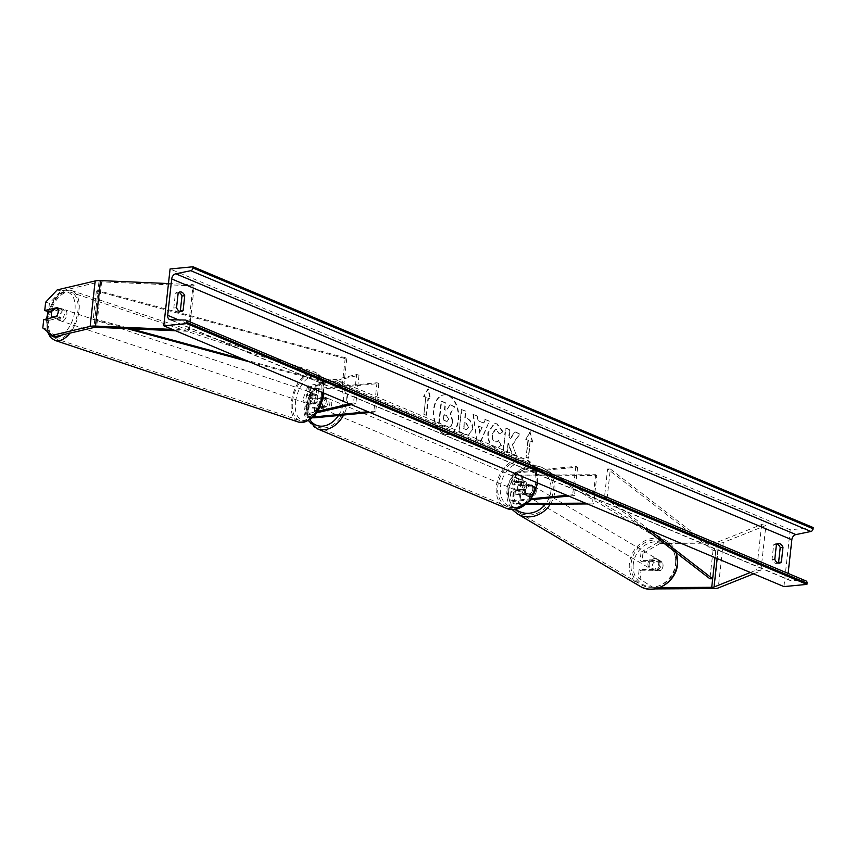 <?xml version="1.0" encoding="UTF-8"?>
<svg xmlns="http://www.w3.org/2000/svg" width="856" height="856" viewBox="0 0 856 856"><rect width="100%" height="100%" fill="white"/><g stroke="black" fill="none" stroke-linecap="round" stroke-linejoin="round"><path stroke-width="0.64" stroke-dasharray="4.28 3.21" d="M55.972 336.44L46.566 329.068L47.487 320.722L60.081 317.758A5.906 3.274 -73.8 0 0 61.985 312.879A5.906 3.274 -73.8 0 0 61.086 308.663L57.309 307.572M45.646 302.2L49.413 303.291L60.99 290.976L98.932 282.041A4.719 1.177 6.3 0 1 99.788 281.902A4.719 1.177 6.3 0 1 101.618 281.87L194.248 285.893L189.23 331.358L188.138 330.095L172.366 329.41M49.413 303.291L48.492 311.638M60.99 290.976L57.224 289.884M175.587 330.769L189.23 331.358M168.471 283.561L193.156 284.631L188.138 330.095M194.248 285.893L193.156 284.631M61.086 308.663L52.163 310.771M46.566 329.068L42.8 327.976M47.487 320.722L43.72 319.63M60.081 317.758L56.314 316.666M639.143 569.54L641.005 570.813L640.085 579.159L655.118 588.885L638.223 577.875L639.143 569.54L658.532 569.433L660.393 570.706A5.906 5.179 -55.6 0 0 663.047 566.148A5.906 5.179 -55.6 0 0 661.399 561.611L642.011 561.718L642.931 553.383L641.069 552.099L640.149 560.445L642.011 561.718M658.532 569.433A5.906 5.179 -55.6 0 0 661.185 564.874A5.906 5.179 -55.6 0 0 659.537 560.338L640.149 560.445M641.069 552.099L658.307 542.169L660.179 543.442L718.601 543.121A9.448 2.354 -173.7 0 0 720.709 543.025A9.448 2.354 -173.7 0 0 723.267 542.501L765.874 525.488L760.856 570.941L753.601 573.841M658.307 542.169L716.74 541.848A4.719 1.177 -173.7 0 0 717.788 541.795A4.719 1.177 -173.7 0 0 719.072 541.538L761.669 524.525L765.874 525.488M750.38 572.482L756.65 569.978L760.856 570.941M761.669 524.525L756.65 569.978M653.288 587.633L659.762 587.601M638.223 577.875L640.085 579.159M641.005 570.813L660.393 570.706M660.179 543.442L642.931 553.383M659.537 560.338L661.399 561.611M530.099 493.805L519.517 493.869A4.13 1.027 6.3 0 1 513.782 492.296A4.13 1.027 6.3 0 1 515.333 491.676L524.525 490.788A5.906 4.376 -67.2 0 0 525.53 481.703L516.339 482.581A4.13 1.027 -173.7 0 0 514.788 483.201A4.13 1.027 -173.7 0 0 520.523 484.774L531.105 484.71A5.906 5.179 124.4 0 1 532.753 489.247A5.906 5.179 124.4 0 1 530.099 493.805L531.266 494.608A5.906 5.179 -55.6 0 0 533.919 490.049A5.906 5.179 -55.6 0 0 532.272 485.513L521.689 485.566A7.083 1.766 -173.7 0 1 511.845 482.88A7.083 1.766 -173.7 0 1 514.51 481.81L523.712 480.933A5.906 4.376 112.8 0 1 522.706 490.028L513.504 490.905L512.444 500.567A7.083 1.766 -173.7 0 0 509.78 501.627A7.083 1.766 -173.7 0 0 519.624 504.323L526.579 504.28M596.803 475.508L595.637 474.706L521.593 475.112A4.13 1.027 -173.7 0 1 515.847 473.539A4.13 1.027 -173.7 0 1 517.399 472.919L577.64 467.13L575.81 466.37L515.58 472.159A7.083 1.766 -173.7 0 0 512.915 473.218A7.083 1.766 -173.7 0 0 522.759 475.915L596.803 475.508L593.668 503.917L587.409 503.949M530.977 499.733L514.263 501.338A4.13 1.027 -173.7 0 0 512.712 501.958A4.13 1.027 -173.7 0 0 518.458 503.521L527.51 503.478M575.81 466.37L572.675 494.779L574.494 495.549L568.748 496.106M572.675 494.779L566.918 495.335M531.747 498.716L512.444 500.567M513.504 490.905A7.083 1.766 6.3 0 0 510.85 491.975A7.083 1.766 6.3 0 0 520.683 494.661L531.266 494.608M595.637 474.706L592.502 503.114L593.668 503.917M585.525 503.157L592.502 503.114M577.64 467.13L574.494 495.549M525.53 481.703L523.712 480.933M531.105 484.71L532.272 485.513M524.525 490.788L522.706 490.028M316.72 394.562A5.906 3.274 106.2 0 1 317.619 398.778A5.906 3.274 106.2 0 1 315.714 403.647L308.845 405.273A4.13 1.027 -173.7 0 0 308.042 405.776A4.13 1.027 -173.7 0 0 310.311 406.964A4.13 1.027 -173.7 0 0 314.698 407.306L323.9 406.418A5.906 4.376 -67.2 0 0 324.906 397.323L315.704 398.211A4.13 1.027 6.3 0 1 311.317 397.869A4.13 1.027 6.3 0 1 309.048 396.681A4.13 1.027 6.3 0 1 309.851 396.178L316.72 394.562L314.366 393.878L307.497 395.493A7.083 1.766 6.3 0 0 306.106 396.36A7.083 1.766 6.3 0 0 310 398.393A7.083 1.766 6.3 0 0 317.533 398.971L326.725 398.094A5.906 4.376 112.8 0 1 325.719 407.189L316.527 408.066L315.457 417.728M316.527 408.066A7.083 1.766 -173.7 0 1 308.995 407.488A7.083 1.766 -173.7 0 1 305.111 405.455A7.083 1.766 -173.7 0 1 306.491 404.588L313.36 402.973A5.906 3.274 -73.8 0 0 315.265 398.094A5.906 3.274 -73.8 0 0 314.366 393.878M369.931 412.496L375.688 411.939L378.834 383.531L318.593 389.32A7.083 1.766 6.3 0 1 311.07 388.731A7.083 1.766 6.3 0 1 307.176 386.698A7.083 1.766 6.3 0 1 308.567 385.831L356.642 374.511L353.507 402.919L349.441 403.882M378.834 383.531L377.004 382.76L316.774 388.549A4.13 1.027 6.3 0 1 312.376 388.207A4.13 1.027 6.3 0 1 310.107 387.019A4.13 1.027 6.3 0 1 310.921 386.516L359.006 375.195L356.642 374.511M313.328 416.99A4.13 1.027 6.3 0 1 309.08 416.583A4.13 1.027 6.3 0 1 306.972 415.438A4.13 1.027 6.3 0 1 307.786 414.935L316.731 412.817M312.526 417.771A7.083 1.766 6.3 0 1 304.041 415.107A7.083 1.766 6.3 0 1 305.421 414.25L317.694 411.362M375.688 411.939L373.869 411.18L368.112 411.725M359.006 375.195L355.861 403.604L353.507 402.919M351.335 404.674L355.861 403.604M377.004 382.76L373.869 411.18M324.906 397.323L326.725 398.094M315.714 403.647L313.36 402.973M323.9 406.418L325.719 407.189M318.796 398.479L325.366 397.847L327.548 398.768A5.906 4.376 -67.2 0 0 326.115 397.612A5.906 4.376 -67.2 0 0 324.456 397.377A5.906 4.376 -67.2 0 0 320.989 399.399L318.796 398.479A5.906 4.376 112.8 0 0 317.918 406.429L320.101 407.349A5.906 4.376 -67.2 0 0 321.546 408.494A5.906 4.376 -67.2 0 0 323.204 408.74A5.906 4.376 -67.2 0 0 326.671 406.718L324.488 405.798L317.918 406.429M324.659 409.35A5.906 4.376 112.8 0 1 323.001 409.115A5.906 4.376 112.8 0 1 320.893 403.026A5.906 4.376 112.8 0 1 325.911 397.987A5.906 4.376 112.8 0 1 327.58 398.233A5.906 4.376 112.8 0 1 329.688 404.31A5.906 4.376 112.8 0 1 324.659 409.35M517.998 490.659A5.906 4.376 112.8 0 1 516.339 490.413A5.906 4.376 112.8 0 1 514.231 484.336A5.906 4.376 112.8 0 1 519.25 479.296A5.906 4.376 112.8 0 1 520.908 479.531A5.906 4.376 112.8 0 1 523.016 485.62A5.906 4.376 112.8 0 1 517.998 490.659M519.432 482.848L525.991 482.217L523.808 481.297A5.906 4.376 -67.2 0 0 522.374 480.152A5.906 4.376 -67.2 0 0 520.716 479.906A5.906 4.376 -67.2 0 0 517.238 481.928L519.432 482.848A5.906 4.376 112.8 0 0 518.554 490.798L516.361 489.878A5.906 4.376 -67.2 0 0 517.794 491.034A5.906 4.376 -67.2 0 0 519.453 491.269A5.906 4.376 -67.2 0 0 522.93 489.247L525.113 490.167L518.554 490.798M525.991 482.217A5.906 4.376 112.8 0 1 525.113 490.167M325.366 397.847A5.906 4.376 112.8 0 1 324.488 405.798M326.671 406.718L320.101 407.349M320.989 399.399L327.548 398.768M517.238 481.928L523.808 481.297M522.93 489.247L516.361 489.878M516.168 489.889A5.906 4.376 112.8 0 1 514.51 489.653A5.906 4.376 112.8 0 1 512.402 483.565A5.906 4.376 112.8 0 1 517.431 478.525A5.906 4.376 112.8 0 1 519.089 478.772A5.906 4.376 112.8 0 1 521.197 484.849A5.906 4.376 112.8 0 1 516.168 489.889M327.741 398.757A5.906 4.376 -67.2 0 0 322.712 403.797A5.906 4.376 -67.2 0 0 324.82 409.874A5.906 4.376 -67.2 0 0 326.489 410.12A5.906 4.376 -67.2 0 0 331.507 405.081A5.906 4.376 -67.2 0 0 329.4 398.992A5.906 4.376 -67.2 0 0 327.741 398.757M324.52 427.904A24.375 18.083 -67.2 0 0 345.268 407.082A24.375 18.083 -67.2 0 0 336.558 381.969A24.375 18.083 -67.2 0 0 329.699 380.963A24.375 18.083 -67.2 0 0 308.952 401.796A24.375 18.083 -67.2 0 0 317.662 426.909A24.375 18.083 -67.2 0 0 324.52 427.904M519.389 460.742A24.375 18.083 112.8 0 1 526.247 461.737A24.375 18.083 112.8 0 1 534.957 486.85A24.375 18.083 112.8 0 1 514.21 507.683A24.375 18.083 112.8 0 1 507.351 506.677A24.375 18.083 112.8 0 1 498.641 481.564A24.375 18.083 112.8 0 1 519.389 460.742M62.156 309.551L57.159 310.728A5.906 3.221 108.5 0 1 60.979 308.492A5.906 3.221 108.5 0 1 62.156 309.551L57.941 308.139A5.906 3.221 108.5 0 1 58.379 311.851A5.906 3.221 108.5 0 1 56.828 316.025L56.753 316.035M57.48 315.532A5.906 3.221 108.5 0 1 62.852 309.112A5.906 3.221 108.5 0 1 64.478 313.895A5.906 3.221 108.5 0 1 59.096 320.315A5.906 3.221 108.5 0 1 57.48 315.532M57.159 310.728L52.944 309.316M305.934 398.853A5.906 3.221 108.5 0 1 311.306 392.433A5.906 3.221 108.5 0 1 312.932 397.205A5.906 3.221 108.5 0 1 307.561 403.625A5.906 3.221 108.5 0 1 305.934 398.853M314.366 394.124L309.369 395.301A5.906 3.221 108.5 0 1 313.189 393.065A5.906 3.221 108.5 0 1 314.366 394.124L317.18 395.076A5.906 3.221 108.5 0 1 317.619 398.778A5.906 3.221 108.5 0 1 316.057 402.951L313.243 402.01A5.906 3.221 108.5 0 1 309.433 404.257A5.906 3.221 108.5 0 1 308.256 403.187L313.243 402.01M309.369 395.301L312.183 396.242A5.906 3.221 108.5 0 0 310.621 400.426A5.906 3.221 108.5 0 0 311.07 404.128L308.256 403.187M311.07 404.128L316.057 402.951M317.18 395.076L312.183 396.242M61.044 317.437A5.906 3.221 108.5 0 1 57.224 319.684A5.906 3.221 108.5 0 1 56.047 318.614L61.044 317.437L56.828 316.025M52.74 317.501L56.047 318.614M303.591 398.061A5.906 3.221 108.5 0 1 308.963 391.641A5.906 3.221 108.5 0 1 310.589 396.414A5.906 3.221 108.5 0 1 305.218 402.834A5.906 3.221 108.5 0 1 303.591 398.061M66.822 314.676A5.906 3.221 -71.5 0 0 65.195 309.904A5.906 3.221 -71.5 0 0 59.824 316.324A5.906 3.221 -71.5 0 0 61.45 321.096A5.906 3.221 -71.5 0 0 66.822 314.676M48.878 318.903A24.375 13.311 -71.5 0 0 55.576 338.612A24.375 13.311 -71.5 0 0 77.768 312.098A24.375 13.311 -71.5 0 0 71.069 292.388A24.375 13.311 -71.5 0 0 48.878 318.903M321.535 393.846A24.375 13.311 108.5 0 1 299.343 420.36A24.375 13.311 108.5 0 1 292.645 400.64A24.375 13.311 108.5 0 1 314.837 374.125A24.375 13.311 108.5 0 1 321.535 393.846M443.74 433.853A19.913 12.391 -95.5 0 1 433.371 412.667A19.913 12.391 -95.5 0 1 443.943 394.873A19.913 12.391 -95.5 0 1 447.966 395.526A19.913 12.391 -95.5 0 1 458.335 416.712A19.913 12.391 -95.5 0 1 447.752 434.506A19.913 12.391 -95.5 0 1 443.74 433.853M444.2 433.81A19.913 12.391 -95.5 0 1 433.832 412.624A19.913 12.391 -95.5 0 1 444.403 394.83A19.913 12.391 -95.5 0 1 448.426 395.483A19.913 12.391 -95.5 0 1 458.795 416.669A19.913 12.391 -95.5 0 1 448.212 434.463A19.913 12.391 -95.5 0 1 444.2 433.81M502.6 431.745L496.705 423.902L494.158 423.474L487.877 432.558C487.439 439.952 489.568 444.97 494.265 447.613L497.036 448.105L500.985 445.473L498.342 440.519L496.073 442.06L494.864 441.846C492.714 440.583 491.772 438.09 492.04 434.377L495.089 429.509L496.202 429.701L499.187 433.842L503.06 431.702L497.165 423.859L494.618 423.431L488.337 432.505C487.899 439.909 490.017 444.927 494.725 447.56L497.497 448.062L500.985 445.473M472.148 429.477L472.159 429.412C472.469 423.88 470.682 420.275 466.788 418.584L464.787 417.739L465.504 411.255L461.459 409.553L458.944 432.28L467.932 435.404L472.619 429.359C472.929 423.838 471.142 420.232 467.248 418.541L464.787 417.739M512.38 444.521L516.821 456.623L512.027 454.6L508.025 443.269L507.009 452.492L502.964 450.791L505.468 428.064L509.513 429.755L508.871 435.64L510.069 438.828L514.67 431.927L519.528 433.971L512.38 444.521L516.821 456.623M179.664 311.327A7.383 4.59 -95.5 0 1 178.316 311.798A7.383 4.59 -95.5 0 1 173.789 308L175.416 293.234A7.383 4.59 -95.5 0 1 177.449 292.196A7.383 4.59 -95.5 0 1 178.861 292.399M813.2 527.564L790.206 529.768L170.077 268.977M790.206 529.768L783.936 586.595M777.109 543.988A7.383 4.59 84.5 0 0 775.697 543.785A7.383 4.59 84.5 0 0 773.663 544.812L772.026 559.589A7.383 4.59 84.5 0 0 776.563 563.387A7.383 4.59 84.5 0 0 777.911 562.906M425.785 397.334L423.592 396.414L427.861 388.934L430.161 399.174L427.968 398.254L426.085 415.299L423.902 414.379L425.785 397.334L423.902 414.379M532.304 442.124L529.992 431.884L525.734 439.363L527.927 440.284L526.044 457.329L528.227 458.249L530.11 441.204L532.764 442.081L529.992 431.884M483.447 423.014L477.798 420.638L477.209 416.177L473.036 414.422L476.706 439.77L480.58 441.396L489.258 421.238L484.956 419.429L483.447 423.014L477.798 420.638M806.02 580.946A2.654 1.969 -67.2 0 0 805.464 580.828L790.848 580.571A5.018 3.724 112.8 0 1 789.788 580.357A5.018 3.724 112.8 0 1 787.82 576.109L788.119 573.424M176.539 307.743L173.789 308M178.176 292.966L175.416 293.234M774.787 559.321L772.026 559.589M776.424 544.544L773.663 544.812M452.471 421.666L450.245 413.341L454.611 406.868L449.924 404.899L446.222 410.559L444.446 409.81L445.206 402.919L441.15 401.207L438.636 423.988L445.548 426.898L448.426 427.454L450.588 426.427L452.931 421.623L450.705 413.298L454.611 406.868M449.924 404.899L446.682 410.516L444.906 409.767L445.666 402.866L441.61 401.164L439.096 423.945L446.008 426.855L448.886 427.411L450.588 426.427M451.048 426.384L452.931 421.623M450.384 404.856L455.06 406.825M424.362 414.336L426.085 415.299M426.245 397.28L424.052 396.36L428.31 388.892L430.622 399.121L428.428 398.2L426.545 415.256M530.452 431.841L525.734 439.363M526.194 439.321L527.927 440.284M528.387 440.241L526.044 457.329M530.11 441.204L528.687 458.206L526.504 457.286M530.57 441.161L532.764 442.081M517.281 456.58L512.487 454.557L508.485 443.226L507.469 452.45L503.424 450.748L505.928 428.011L509.973 429.712L509.331 435.597L510.529 438.786L515.13 431.884L519.977 433.928L512.84 444.478M468.136 427.476L466.595 429.701L463.578 428.685L464.241 422.682L466.156 423.485L468.596 427.433L467.055 429.659L463.578 428.685M464.038 428.642L464.241 422.682M464.701 422.639L466.616 423.442L468.596 427.433M465.247 417.696L465.504 411.255M465.964 411.201L461.459 409.553M461.919 409.5L458.944 432.28M459.405 432.237L468.393 435.362L472.608 429.423M501.445 445.43L498.342 440.519M498.802 440.476L496.534 442.006L495.324 441.803C493.174 440.54 492.232 438.047 492.5 434.324L495.549 429.466L496.662 429.659L499.187 433.842M499.647 433.799L503.06 431.702M478.504 426.031L481.757 427.401L479.424 433.147L478.504 426.031L481.757 427.401M482.206 427.358L479.424 433.147M478.258 420.596L477.209 416.177M477.669 416.134L473.036 414.422M473.496 414.379L476.706 439.77M477.156 439.727L480.58 441.396M481.029 441.354L489.258 421.238M489.718 421.195L484.956 419.429M485.406 419.387L483.908 422.971M479.884 433.104L478.964 425.988M448.448 419.494L447.025 421.548L443.29 420.232L443.9 414.764L446.575 415.888L448.897 419.526L447.485 421.505L443.75 420.178L444.36 414.711L447.035 415.845L448.908 419.451M651.234 568.919L653.353 570.16A5.906 5.232 120.5 0 1 652.197 566.158A5.906 5.232 120.5 0 1 654.112 562.135L661.806 562.092A5.906 5.232 120.5 0 1 662.972 566.094A5.906 5.232 120.5 0 1 661.046 570.117L658.927 568.876A5.906 5.232 120.5 0 1 652.465 569.957A5.906 5.232 120.5 0 1 651.234 568.919L658.927 568.876M659.901 564.297A5.906 5.232 120.5 0 1 651.523 569.4A5.906 5.232 120.5 0 1 649.137 564.35A5.906 5.232 120.5 0 1 657.515 559.236A5.906 5.232 120.5 0 1 659.901 564.297M535.107 490.638A5.906 5.232 120.5 0 1 526.718 495.752A5.906 5.232 120.5 0 1 524.343 490.702A5.906 5.232 120.5 0 1 532.721 485.587A5.906 5.232 120.5 0 1 535.107 490.638M533.01 486.08L525.317 486.122A5.906 5.232 120.5 0 1 531.779 485.031A5.906 5.232 120.5 0 1 533.01 486.08L531.597 485.245A5.906 5.232 120.5 0 1 532.753 489.247A5.906 5.232 120.5 0 1 530.838 493.27L532.25 494.105A5.906 5.232 120.5 0 1 525.777 495.196A5.906 5.232 120.5 0 1 524.557 494.147L532.25 494.105M525.317 486.122L523.904 485.288A5.906 5.232 120.5 0 0 521.978 489.311A5.906 5.232 120.5 0 0 523.144 493.313L524.557 494.147M523.144 493.313L530.838 493.27M531.597 485.245L523.904 485.288M653.353 570.16L661.046 570.117M661.806 562.092L659.687 560.841L651.994 560.883A5.906 5.232 120.5 0 1 658.467 559.792A5.906 5.232 120.5 0 1 659.687 560.841M651.994 560.883L654.112 562.135M536.284 491.333A5.906 5.232 120.5 0 1 527.895 496.448A5.906 5.232 120.5 0 1 525.52 491.398A5.906 5.232 120.5 0 1 533.898 486.283A5.906 5.232 120.5 0 1 536.284 491.333M647.96 563.655A5.906 5.232 -59.5 0 0 650.346 568.705A5.906 5.232 -59.5 0 0 658.724 563.601A5.906 5.232 -59.5 0 0 656.338 558.54A5.906 5.232 -59.5 0 0 647.96 563.655M675.587 563.505A24.375 21.603 -59.5 0 0 665.733 542.629A24.375 21.603 -59.5 0 0 631.097 563.751A24.375 21.603 -59.5 0 0 640.951 584.616A24.375 21.603 -59.5 0 0 675.587 563.505M508.657 491.483A24.375 21.603 120.5 0 1 543.293 470.372A24.375 21.603 120.5 0 1 553.147 491.237A24.375 21.603 120.5 0 1 518.511 512.359A24.375 21.603 120.5 0 1 508.657 491.483M97.991 290.569L96.364 291.008L345.182 358.611L346.808 358.172L97.991 290.569L94.856 318.978L131.139 328.832M243.778 359.445L343.673 386.58L346.808 358.172M345.182 358.611L342.047 387.03L343.673 386.58M96.364 291.008L93.229 319.427L127.244 328.661M249.749 361.949L342.047 387.03M94.856 318.978L93.229 319.427M649.543 530.078L607.204 497.411L610.339 468.992L715.798 550.376L714.995 557.609L716.74 541.848M715.798 550.376L713.048 550.344L607.589 468.97L604.454 497.39L607.204 497.411M607.589 468.97L610.339 468.992M643.573 527.574L604.454 497.39M713.048 550.344L709.913 578.763M98.932 282.041L93.914 327.506M101.618 281.87L96.6 327.334M718.601 543.121L713.583 588.586M719.072 541.538L717.189 558.529M723.267 542.501L718.248 587.965M515.58 472.159L514.51 481.81M522.759 475.915L521.689 485.566M517.399 472.919L516.339 482.581M521.593 475.112L520.523 484.774M520.683 494.661L519.624 504.323M519.517 493.869L518.458 503.521M515.333 491.676L514.263 501.338M318.593 389.32L317.533 398.971M308.567 385.831L307.497 395.493M310.921 386.516L309.851 396.178M316.774 388.549L315.704 398.211M306.491 404.588L305.421 414.25M308.845 405.273L307.786 414.935M314.698 407.306L313.671 416.626M338.484 415.513A23.315 17.302 -67.2 0 0 342.603 391.962A23.315 17.302 -67.2 0 0 327.762 381.22A23.315 17.302 -67.2 0 0 309.754 396.028A23.315 17.302 -67.2 0 0 310.022 419.825M316.934 428.653A26.269 19.485 112.8 0 1 307.55 401.592A26.269 19.485 112.8 0 1 329.902 379.155A26.269 19.485 112.8 0 1 337.296 380.225A26.269 19.485 112.8 0 1 343.63 415.021M516.147 507.426A23.315 17.302 112.8 0 1 500.46 486.722A23.315 17.302 112.8 0 1 521.101 462.529A23.315 17.302 112.8 0 1 536.787 483.233A23.315 17.302 112.8 0 1 516.147 507.426M537.194 482.827A26.269 19.485 -67.2 0 0 526.986 459.993A26.269 19.485 -67.2 0 0 519.592 458.923A26.269 19.485 -67.2 0 0 497.24 481.361A26.269 19.485 -67.2 0 0 506.613 508.421M62.028 335.017A23.315 12.733 -71.5 0 0 74.793 311.456A23.315 12.733 -71.5 0 0 66.051 292.238A23.315 12.733 -71.5 0 0 48.599 311.605M54.966 340.399A26.269 14.349 108.5 0 1 47.765 319.17A26.269 14.349 108.5 0 1 71.669 290.591A26.269 14.349 108.5 0 1 78.88 311.83A26.269 14.349 108.5 0 1 69.989 333.134M295.62 401.282A23.315 12.733 108.5 0 1 312.579 375.795A23.315 12.733 108.5 0 1 323.247 394.776A23.315 12.733 108.5 0 1 306.288 420.264A23.315 12.733 108.5 0 1 295.62 401.282M322.765 392.658A26.269 14.349 -71.5 0 0 315.436 372.339A26.269 14.349 -71.5 0 0 291.522 400.908A26.269 14.349 -71.5 0 0 298.733 422.147M47.048 318.849A23.315 12.733 -71.5 0 0 49.07 332.888M787.82 576.109L178.647 319.919M790.848 580.571L170.708 319.78M805.464 580.828L185.324 320.037M633.247 564.436A23.315 20.662 -59.5 0 0 652.379 586.981A23.315 20.662 -59.5 0 0 675.791 564.2A23.315 20.662 -59.5 0 0 656.659 541.666A23.315 20.662 -59.5 0 0 633.247 564.436M639.988 586.242A26.269 23.283 120.5 0 1 629.374 563.762A26.269 23.283 120.5 0 1 666.696 541.003A26.269 23.283 120.5 0 1 676.058 552.634M515.922 509.416A23.315 20.662 120.5 0 1 508.453 490.788A23.315 20.662 120.5 0 1 531.865 468.007A23.315 20.662 120.5 0 1 550.997 490.552A23.315 20.662 120.5 0 1 545.443 504.184M550.355 504.152A26.269 23.283 -59.5 0 0 554.87 491.226A26.269 23.283 -59.5 0 0 544.255 468.746A26.269 23.283 -59.5 0 0 506.934 491.494A26.269 23.283 -59.5 0 0 517.548 513.985M512.915 473.218L511.845 482.88M515.847 473.539L514.788 483.201M513.782 492.296L512.712 501.958M510.85 491.975L509.78 501.627M307.176 386.698L306.106 396.36M310.107 387.019L309.048 396.681M308.042 405.776L306.972 415.438M305.111 405.455L304.041 415.107M537.857 483.116L535.91 468.96L526.986 459.993L337.296 380.225L329.303 379.058L317.908 383.895L309.326 394.659L305.849 408.216L308.535 420.767M321.546 408.494L323.001 409.115M516.339 490.413L517.794 491.034M520.908 479.531L522.374 480.152M326.115 397.612L327.58 398.233M514.51 489.653L324.82 409.874M526.247 461.737L336.558 381.969M507.351 506.677L317.662 426.909M519.089 478.772L329.4 398.992M323.985 393.172L323.557 382.9L321.963 378.341L319.834 375.238L315.436 372.339L71.669 290.591L64.296 290.837L58.829 294.122L53.992 299.472L48.118 311.52M60.979 308.492L62.852 309.112M311.306 392.433L313.189 393.065M307.561 403.625L309.433 404.257M57.224 319.684L59.096 320.315M46.502 318.978L47.283 331.486M308.963 391.641L65.195 309.904M299.343 420.36L55.576 338.612M314.837 374.125L71.069 292.388M305.218 402.834L61.45 321.096M789.788 580.357L169.649 319.566M180.209 291.928L177.449 292.196M181.076 311.531L178.316 311.798M779.324 563.12L776.563 563.387M778.457 543.517L775.697 543.785M676.251 552.783L666.696 541.003L544.255 468.746C529.768 459.319 507.651 472.844 506.688 491.205L512.337 509.662M652.465 569.957L651.523 569.4M526.718 495.752L525.777 495.196M532.721 485.587L531.779 485.031M658.467 559.792L657.515 559.236M527.895 496.448L650.346 568.705M543.293 470.372L665.733 542.629M518.511 512.359L640.951 584.616M533.898 486.283L656.338 558.54"/><path stroke-width="1.28" d="M95.166 280.95L90.148 326.404L52.205 335.349L42.8 327.976L43.72 319.63L56.314 316.666A5.906 3.274 -73.8 0 0 58.208 311.787A5.906 3.274 -73.8 0 0 57.309 307.572L44.726 310.535L45.646 302.2L57.224 289.884L95.166 280.95A9.448 2.354 6.3 0 1 96.867 280.682A9.448 2.354 6.3 0 1 100.527 280.608L168.471 283.561M90.148 326.404A9.448 2.354 6.3 0 1 91.849 326.136A9.448 2.354 6.3 0 1 95.508 326.072L172.366 329.41M52.205 335.349L55.972 336.44L93.914 327.506A4.719 1.177 6.3 0 1 94.77 327.367A4.719 1.177 6.3 0 1 96.6 327.334L175.587 330.769M52.163 310.771L48.492 311.638L44.726 310.535M655.161 588.907L713.583 588.586A9.448 2.354 -173.7 0 0 715.691 588.489A9.448 2.354 -173.7 0 0 718.248 587.965L753.601 573.841M659.762 587.601L711.721 587.312A4.719 1.177 -173.7 0 0 712.77 587.259A4.719 1.177 -173.7 0 0 714.054 587.002L750.38 572.482M568.748 496.106L530.977 499.733M566.918 495.335L531.747 498.716M526.579 504.28L587.409 503.949M527.51 503.478L585.525 503.157M368.112 411.725L313.638 416.958A4.13 1.027 6.3 0 1 313.328 416.99M369.931 412.496L315.457 417.728A7.083 1.766 6.3 0 1 312.526 417.771M317.694 411.362L349.441 403.882M316.731 412.817L351.335 404.674M56.753 316.035L51.831 317.202A5.906 3.221 108.5 0 1 51.381 313.499A5.906 3.221 108.5 0 1 52.944 309.316L57.727 308.192M51.831 317.202L52.74 317.501M782.983 547.316A7.383 4.59 84.5 0 0 779.944 543.753A7.383 4.59 84.5 0 0 778.457 543.517A7.383 4.59 84.5 0 0 776.424 544.544L774.787 559.321A7.383 4.59 84.5 0 0 779.324 563.12A7.383 4.59 84.5 0 0 781.357 562.082L782.983 547.316L780.233 547.572A7.383 4.59 84.5 0 0 777.184 544.02A7.383 4.59 84.5 0 0 777.109 543.988M184.736 295.727L183.109 310.503A7.383 4.59 -95.5 0 1 181.076 311.531A7.383 4.59 -95.5 0 1 176.539 307.743L178.176 292.966A7.383 4.59 -95.5 0 1 180.209 291.928A7.383 4.59 -95.5 0 1 181.697 292.174A7.383 4.59 -95.5 0 1 184.736 295.727L181.986 295.994L180.349 310.76A7.383 4.59 -95.5 0 1 179.664 311.327M178.861 292.399A7.383 4.59 -95.5 0 1 178.936 292.431A7.383 4.59 -95.5 0 1 181.986 295.994M170.077 268.977L163.806 325.804L186.79 323.6L186.929 322.412A2.654 1.969 -67.2 0 0 185.88 320.155A2.654 1.969 -67.2 0 0 185.324 320.037L170.708 319.78A5.018 3.724 112.8 0 1 169.649 319.566A5.018 3.724 112.8 0 1 167.69 315.318L171.703 278.949A5.018 3.724 112.8 0 1 175.79 273.792L190.77 270.689A2.654 1.969 -67.2 0 0 192.932 267.971L193.071 266.772L170.077 268.977M186.79 323.6L806.93 584.391L783.936 586.595L163.806 325.804M777.911 562.906A7.383 4.59 84.5 0 0 778.596 562.349L780.233 547.572M788.119 573.424L791.843 539.74A5.018 3.724 112.8 0 1 795.92 534.583L810.91 531.48A2.654 1.969 -67.2 0 0 813.072 528.751L813.2 527.564L193.071 266.772M806.93 584.391L807.058 583.193A2.654 1.969 -67.2 0 0 806.02 580.946L185.88 320.155M183.109 310.503L180.349 310.76M781.357 562.082L778.596 562.349M131.139 328.832L243.778 359.445M127.244 328.661L249.749 361.949M711.721 587.312L714.995 557.609L712.663 578.784L649.543 530.078M712.663 578.784L709.913 578.763L643.573 527.574M100.527 280.608L95.508 326.072M717.189 558.529L714.054 587.002M310.022 419.825A23.315 17.302 -67.2 0 0 322.808 426.117A23.315 17.302 -67.2 0 0 338.484 415.513M343.63 415.021A26.269 19.485 112.8 0 1 324.317 429.723A26.269 19.485 112.8 0 1 316.934 428.653L506.613 508.421A26.269 19.485 -67.2 0 0 514.007 509.491A26.269 19.485 -67.2 0 0 537.194 482.827M48.599 311.605A23.315 12.733 -71.5 0 0 47.166 317.972A23.315 12.733 -71.5 0 0 47.048 318.849M69.989 333.134A26.269 14.349 108.5 0 1 54.966 340.399L298.733 422.147A26.269 14.349 -71.5 0 0 322.648 393.578A26.269 14.349 -71.5 0 0 322.765 392.658M49.07 332.888A23.315 12.733 -71.5 0 0 62.028 335.017M178.647 319.919L167.69 315.318M791.843 539.74L171.703 278.949M807.058 583.193L186.929 322.412M813.072 528.751L192.932 267.971M810.91 531.48L190.77 270.689M795.92 534.583L175.79 273.792M676.058 552.634A26.269 23.283 120.5 0 1 677.31 563.494A26.269 23.283 120.5 0 1 639.988 586.242L517.548 513.985A26.269 23.283 -59.5 0 0 550.355 504.152M545.443 504.184A23.315 20.662 120.5 0 1 515.922 509.416M308.535 420.767L316.934 428.653M537.857 483.116L529.95 500.985L514.606 509.598L506.613 508.421M48.118 311.52L46.502 318.978M323.985 393.172L323.825 394.402C319.62 413.587 311.263 422.832 298.733 422.147M47.283 331.486L50.558 337.489L54.966 340.399M676.251 552.783L677.556 563.783C676.593 582.144 654.476 595.669 639.988 586.242M512.337 509.662L517.548 513.985"/></g></svg>
